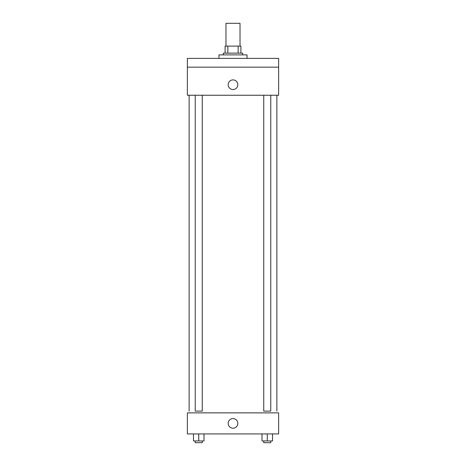 <?xml version="1.0" encoding="UTF-8"?>
<svg xmlns="http://www.w3.org/2000/svg" width="466" height="466" viewBox="0 0 466 466"><rect width="100%" height="100%" fill="white"/><g stroke="black" fill="none" stroke-linecap="round" stroke-linejoin="round"><path stroke-width="0.7" d="M240.019 46.111L240.019 23.3L225.981 23.3L225.981 46.111M227.851 53.13L227.851 46.111L225.101 46.111L225.101 53.13L225.101 46.111M227.851 46.111L240.899 46.111L240.899 53.13M238.149 53.13L238.149 46.111M223.348 54.889L223.348 53.13L242.652 53.13L242.652 54.889M247.038 58.396L247.038 54.889L218.962 54.889L218.962 58.396M187.373 58.396L278.627 58.396L278.627 67.168L187.373 67.168L187.373 58.396M278.627 67.168L278.627 95.245L187.373 95.245L187.373 67.168M233 89.542A4.823 4.823 0 0 1 228.823 82.307A4.823 4.823 0 0 1 237.177 82.307A4.823 4.823 0 0 1 233 89.542M263.744 95.245L263.744 411.111L270.763 411.111L270.763 95.245M202.256 95.245L202.256 411.111L195.237 411.111L195.237 95.245M187.373 412.87L278.627 412.87L278.627 433.928L187.373 433.928L187.373 412.87M233 428.225A4.823 4.823 0 0 1 228.823 420.984A4.823 4.823 0 0 1 237.177 420.984A4.823 4.823 0 0 1 233 428.225M261.991 433.928L261.991 440.947L272.517 440.947L272.517 433.928L272.517 440.947M267.257 440.947L267.257 433.928M270.763 440.947L270.763 442.7L263.744 442.7L263.744 440.947M193.483 433.928L193.483 440.947L204.009 440.947L204.009 433.928L204.009 440.947M198.743 440.947L198.743 433.928M202.256 440.947L202.256 442.7L195.237 442.7L195.237 440.947M276.868 411.111L276.868 95.245M189.132 411.111L189.132 95.245"/></g></svg>
